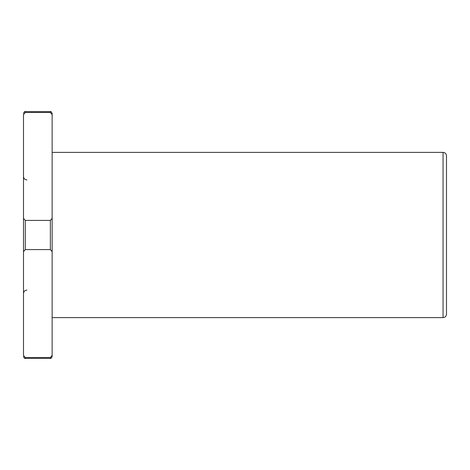 <?xml version="1.0" encoding="UTF-8"?>
<svg xmlns="http://www.w3.org/2000/svg" width="470" height="470" viewBox="0 0 470 470"><rect width="100%" height="100%" fill="white"/><g stroke="black" fill="none" stroke-linecap="round" stroke-linejoin="round"><path stroke-width="0.7" d="M52.141 114.562L50.349 112.489L25.292 112.489L23.5 114.562L23.5 355.438L25.292 357.511L50.349 357.511L52.141 355.438L52.141 356.583L52.141 251.65L50.349 249.582L25.292 249.582L23.5 251.65L23.5 218.35L25.292 220.418L50.349 220.418L52.141 218.35L52.141 317.614L443.057 317.614L443.057 152.386L52.141 152.386L52.141 218.35L52.141 113.417C51.324 111.737 50.725 111.143 50.349 111.625L50.349 112.489M23.5 114.562C23.5 113.041 23.5 113.041 23.5 114.562M443.057 152.38C445.149 152.586 446.294 153.737 446.5 155.823L446.5 314.177C446.294 316.263 445.149 317.414 443.057 317.62M50.349 111.625L25.292 111.625L25.292 112.489M50.349 357.511L50.349 358.375C50.725 358.857 51.324 358.263 52.141 356.583M50.349 220.418L50.349 249.582M25.292 357.511L25.292 358.375C24.91 358.857 24.311 358.257 23.5 356.583M25.292 220.418L25.292 249.582M25.292 111.625C24.91 111.143 24.311 111.742 23.5 113.417M50.349 358.375L25.292 358.375M26.943 179.922C24.851 179.716 23.706 178.571 23.5 176.479M26.943 290.078C24.851 290.284 23.706 291.429 23.5 293.521"/></g></svg>
